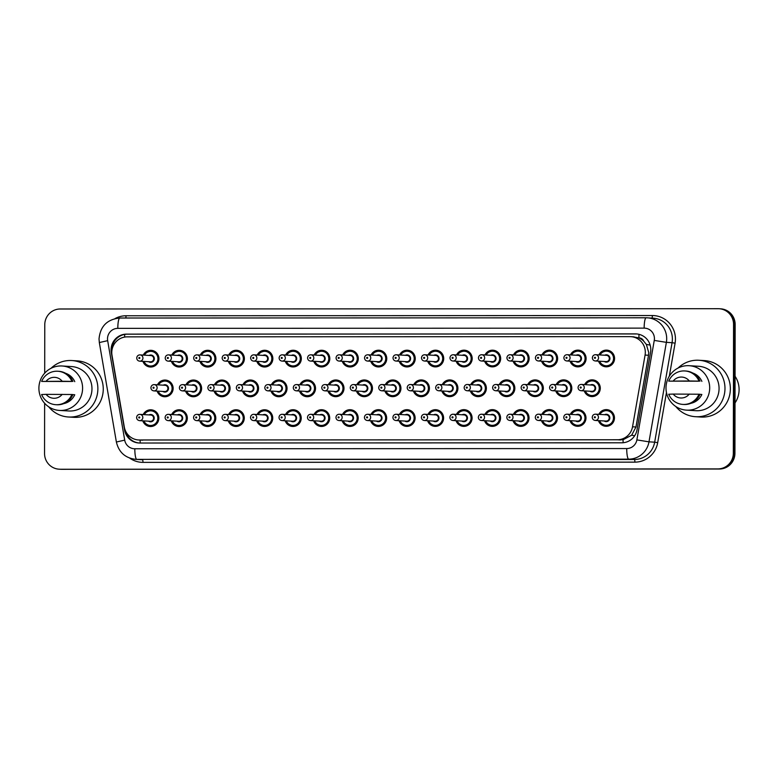 <?xml version="1.0" encoding="UTF-8"?>
<svg xmlns="http://www.w3.org/2000/svg" width="778" height="778" viewBox="0 0 778 778"><rect width="100%" height="100%" fill="white"/><g stroke="black" fill="none" stroke-linecap="round" stroke-linejoin="round"><path stroke-width="1.17" d="M570.342 414.373A8.373 8.227 93.4 0 1 585.99 417.961A8.373 8.227 93.4 0 1 569.973 420.645M541.867 414.382A8.373 8.227 93.4 0 1 557.515 417.971A8.373 8.227 93.4 0 1 541.498 420.655M513.392 414.402A8.373 8.227 93.4 0 1 529.04 417.99A8.373 8.227 93.4 0 1 513.013 420.674M484.918 414.411A8.373 8.227 93.4 0 1 500.565 418A8.373 8.227 93.4 0 1 484.538 420.684M456.443 414.421A8.373 8.227 93.4 0 1 472.09 418.01A8.373 8.227 93.4 0 1 456.064 420.694M427.968 414.441A8.373 8.227 93.4 0 1 443.606 418.029A8.373 8.227 93.4 0 1 427.589 420.713M399.484 414.45A8.373 8.227 93.4 0 1 415.131 418.039A8.373 8.227 93.4 0 1 399.114 420.723M371.009 414.46A8.373 8.227 93.4 0 1 386.656 418.049A8.373 8.227 93.4 0 1 370.629 420.733M342.534 414.48A8.373 8.227 93.4 0 1 358.181 418.068A8.373 8.227 93.4 0 1 342.155 420.752M314.059 414.489A8.373 8.227 93.4 0 1 329.707 418.078A8.373 8.227 93.4 0 1 313.68 420.762M285.584 414.499A8.373 8.227 93.4 0 1 301.232 418.087A8.373 8.227 93.4 0 1 285.205 420.772M257.11 414.518A8.373 8.227 93.4 0 1 272.747 418.107A8.373 8.227 93.4 0 1 256.73 420.781M228.625 414.528A8.373 8.227 93.4 0 1 244.273 418.117A8.373 8.227 93.4 0 1 228.255 420.801M200.15 414.538A8.373 8.227 93.4 0 1 215.798 418.126A8.373 8.227 93.4 0 1 199.771 420.81M171.675 414.548A8.373 8.227 93.4 0 1 187.323 418.146A8.373 8.227 93.4 0 1 171.296 420.82M143.201 414.567A8.373 8.227 93.4 0 1 158.848 418.156A8.373 8.227 93.4 0 1 142.821 420.84M598.827 414.363A8.373 8.227 93.4 0 1 614.464 417.951A8.373 8.227 93.4 0 1 598.447 420.635M556.163 384.643A8.373 8.227 93.4 0 1 571.811 388.232A8.373 8.227 93.4 0 1 555.784 390.916M527.688 384.653A8.373 8.227 93.4 0 1 543.326 388.241A8.373 8.227 93.4 0 1 527.309 390.926M499.204 384.663A8.373 8.227 93.4 0 1 514.851 388.251A8.373 8.227 93.4 0 1 498.834 390.935M470.729 384.682A8.373 8.227 93.4 0 1 486.376 388.271A8.373 8.227 93.4 0 1 470.35 390.955M442.254 384.692A8.373 8.227 93.4 0 1 457.902 388.28A8.373 8.227 93.4 0 1 441.875 390.964M413.779 384.702A8.373 8.227 93.4 0 1 429.427 388.29A8.373 8.227 93.4 0 1 413.4 390.974M385.305 384.721A8.373 8.227 93.4 0 1 400.942 388.31A8.373 8.227 93.4 0 1 384.925 390.994M356.82 384.731A8.373 8.227 93.4 0 1 372.468 388.319A8.373 8.227 93.4 0 1 356.45 391.003M328.345 384.74A8.373 8.227 93.4 0 1 343.993 388.329A8.373 8.227 93.4 0 1 327.976 391.013M299.87 384.76A8.373 8.227 93.4 0 1 315.518 388.348A8.373 8.227 93.4 0 1 299.491 391.033M271.396 384.77A8.373 8.227 93.4 0 1 287.043 388.358A8.373 8.227 93.4 0 1 271.016 391.042M242.921 384.779A8.373 8.227 93.4 0 1 258.568 388.368A8.373 8.227 93.4 0 1 242.542 391.052M214.446 384.799A8.373 8.227 93.4 0 1 230.084 388.387A8.373 8.227 93.4 0 1 214.067 391.062M185.961 384.809A8.373 8.227 93.4 0 1 201.609 388.397A8.373 8.227 93.4 0 1 185.592 391.081M157.487 384.818A8.373 8.227 93.4 0 1 173.134 388.407A8.373 8.227 93.4 0 1 157.117 391.091M584.638 384.624A8.373 8.227 93.4 0 1 600.285 388.222A8.373 8.227 93.4 0 1 584.259 390.896M570.449 354.894A8.373 8.227 93.4 0 1 586.097 358.483A8.373 8.227 93.4 0 1 570.07 361.167M541.974 354.904A8.373 8.227 93.4 0 1 557.622 358.502A8.373 8.227 93.4 0 1 541.595 361.177M513.499 354.924A8.373 8.227 93.4 0 1 529.147 358.512A8.373 8.227 93.4 0 1 513.12 361.196M485.025 354.933A8.373 8.227 93.4 0 1 500.662 358.522A8.373 8.227 93.4 0 1 484.645 361.206M456.54 354.943A8.373 8.227 93.4 0 1 472.188 358.532A8.373 8.227 93.4 0 1 456.171 361.216M428.065 354.963A8.373 8.227 93.4 0 1 443.713 358.551A8.373 8.227 93.4 0 1 427.696 361.235M399.591 354.972A8.373 8.227 93.4 0 1 415.238 358.561A8.373 8.227 93.4 0 1 399.211 361.245M371.116 354.982A8.373 8.227 93.4 0 1 386.763 358.57A8.373 8.227 93.4 0 1 370.736 361.255M342.641 355.001A8.373 8.227 93.4 0 1 358.288 358.59A8.373 8.227 93.4 0 1 342.262 361.274M314.166 355.011A8.373 8.227 93.4 0 1 329.804 358.6A8.373 8.227 93.4 0 1 313.787 361.284M285.682 355.021A8.373 8.227 93.4 0 1 301.329 358.609A8.373 8.227 93.4 0 1 285.312 361.293M257.207 355.04A8.373 8.227 93.4 0 1 272.854 358.629A8.373 8.227 93.4 0 1 256.828 361.313M228.732 355.05A8.373 8.227 93.4 0 1 244.38 358.639A8.373 8.227 93.4 0 1 228.353 361.323M200.257 355.06A8.373 8.227 93.4 0 1 215.905 358.648A8.373 8.227 93.4 0 1 199.878 361.332M171.782 355.079A8.373 8.227 93.4 0 1 187.42 358.668A8.373 8.227 93.4 0 1 171.403 361.352M143.298 355.089A8.373 8.227 93.4 0 1 158.945 358.677A8.373 8.227 93.4 0 1 142.928 361.362M598.924 354.885A8.373 8.227 93.4 0 1 614.571 358.473A8.373 8.227 93.4 0 1 598.554 361.157M138.552 439.969A15.706 15.424 -86.6 0 0 139.466 439.998L617.324 439.784A15.706 15.424 -86.6 0 0 632.533 426.791L645.079 355.06A15.706 15.424 -86.6 0 0 629.917 336.631L127.232 336.855A15.706 15.424 -86.6 0 0 112.013 355.303L124.305 427.025A15.706 15.424 -86.6 0 0 138.552 439.969L623.061 439.755L631.658 435.213L635.976 427.005L648.512 355.264L648.735 352.541L646.353 344.43L643.649 341.065A5.232 5.145 -86.6 0 0 638.913 337.866A15.706 2.995 -90 0 1 639.001 334.326M638.913 337.866L638.641 337.866A15.706 15.424 93.4 0 1 643.649 341.065M638.641 337.866L633.117 336.825M44.696 373.148L44.774 324.708A15.706 15.424 93.4 0 1 60.227 308.992L718.162 308.701A15.706 15.424 93.4 0 1 733.557 324.397L733.333 453.195A15.706 15.424 93.4 0 1 717.89 468.91L60.742 469.251A15.706 15.424 93.4 0 1 59.828 469.231A15.706 15.424 93.4 0 0 60.742 469.251L718.687 468.959L61.54 469.299A15.706 15.424 93.4 0 1 60.626 469.27L59.031 469.183A15.706 15.424 93.4 0 1 44.55 453.506L44.638 403.276M733.333 453.195L734.131 453.243A15.706 15.424 93.4 0 1 718.687 468.959A15.706 15.424 93.4 0 0 734.131 453.243L734.354 324.445L734.131 453.243L734.928 453.292A15.706 15.424 93.4 0 1 719.485 469.008L61.54 469.299M719.076 308.73L719.874 308.769A15.706 15.424 93.4 0 1 734.354 324.445A15.706 15.424 93.4 0 0 719.874 308.769L720.681 308.817A15.706 15.424 93.4 0 1 735.152 324.494L734.928 453.292M650.797 349.594A15.706 15.424 -86.6 0 0 635.412 333.898L126.542 334.122A15.706 15.424 -86.6 0 0 111.322 352.57L124.597 430.049A15.706 15.424 -86.6 0 0 139.758 443.022L621.807 442.799A15.706 15.424 -86.6 0 0 637.017 429.816L650.564 352.327A15.706 15.424 -86.6 0 0 650.797 349.594M111.906 350.625A15.706 15.424 93.4 0 1 127.339 334.17L636.21 333.947A15.706 15.424 93.4 0 1 636.725 333.947M59.945 469.202A15.706 15.424 93.4 0 1 59.031 469.183M139.243 443.013A15.706 15.424 93.4 0 1 125.618 431.177M735.064 376.27A23.564 23.126 93.4 0 1 735.015 402.936M678.105 368.023A28.271 27.755 93.4 0 1 698.916 360.263A28.271 27.755 93.4 0 1 724.979 388.475A28.271 27.755 93.4 0 1 695.522 416.707A28.271 27.755 93.4 0 1 675.8 406.515M698.916 360.263L704.304 360.584A28.271 27.755 93.4 0 1 730.367 388.796A28.271 27.755 93.4 0 1 700.91 417.037L695.522 416.707M665.997 387.93A22.251 21.842 93.4 0 1 689.182 365.709A22.251 21.842 93.4 0 1 709.692 387.911A22.251 21.842 93.4 0 1 686.507 410.132A22.251 21.842 93.4 0 1 665.997 387.93M689.182 365.709L698.556 366.273A22.251 21.842 93.4 0 1 719.067 388.475A22.251 21.842 93.4 0 1 695.882 410.696L686.507 410.132M699.957 394.349L701.853 394.465A15.706 15.424 93.4 0 1 690.893 403.315M689.279 394.067A10.474 10.279 93.4 0 1 673.223 394.076L698.984 394.222A16.756 16.445 93.4 0 1 668.701 394.232L673.223 394.076M698.984 394.222L699.986 394.281A16.756 16.445 93.4 0 1 683.852 404.472L682.851 404.414M698.887 381.191L668.73 381.142A16.756 16.445 93.4 0 1 699.014 381.132L698.887 381.191M692.712 373.012A15.706 15.424 93.4 0 1 701.873 381.376M673.252 380.987A10.474 10.279 93.4 0 1 689.298 380.977L668.73 381.142M689.298 380.977L699.014 381.132M684.864 370.96L685.856 371.018A16.756 16.445 93.4 0 1 700.005 381.191M51.008 368.305A28.271 27.755 93.4 0 1 71.819 360.545A28.271 27.755 93.4 0 1 97.872 388.757A28.271 27.755 93.4 0 1 68.425 416.998A28.271 27.755 93.4 0 1 48.693 406.797M71.819 360.545L77.197 360.866A28.271 27.755 93.4 0 1 103.26 389.078A28.271 27.755 93.4 0 1 73.813 417.319L68.425 416.998M38.9 388.212A22.251 21.842 93.4 0 1 62.084 365.991A22.251 21.842 93.4 0 1 82.594 388.193A22.251 21.842 93.4 0 1 59.41 410.424A22.251 21.842 93.4 0 1 38.9 388.212M62.084 365.991L71.459 366.555A22.251 21.842 93.4 0 1 91.969 388.757A22.251 21.842 93.4 0 1 68.785 410.979L59.41 410.424M72.86 394.631L74.756 394.747A15.706 15.424 93.4 0 1 63.796 403.597M62.182 394.349A10.474 10.279 93.4 0 1 46.126 394.358L71.887 394.504A16.756 16.445 93.4 0 1 41.604 394.514L46.126 394.358M71.887 394.504L72.889 394.563A16.756 16.445 93.4 0 1 56.745 404.755L55.753 404.696M71.78 381.473L41.623 381.434A16.756 16.445 93.4 0 1 71.907 381.414L71.78 381.473M65.615 373.294A15.706 15.424 93.4 0 1 74.776 381.658M46.145 381.269A10.474 10.279 93.4 0 1 62.201 381.259L41.623 381.434M62.201 381.259L71.907 381.414M57.757 371.242L58.758 371.3A16.756 16.445 93.4 0 1 72.908 381.473M648.512 355.264L645.079 355.06M112.479 345.607A15.706 0.69 -9.7 0 1 113.491 345.403M623.139 442.74A15.706 2.995 -90 0 1 623.061 439.755M631.658 435.213L634.692 435.738M140.205 443.022A15.706 2.995 -90 0 1 140.118 440.066M646.353 344.43L650.165 345.092M127.835 436.215A15.706 0.69 -9.7 0 1 129.129 435.943M124.616 337.088A15.706 2.995 -90 0 1 124.704 334.404M635.976 427.005L632.533 426.791M620.523 439.969L617.324 439.784M142.666 440.192L139.466 439.998M735.152 324.494L733.557 324.397M719.485 469.008L717.89 468.91M636.21 333.947L635.412 333.898M654.424 338.595A10.474 10.279 -86.6 0 0 644.155 328.131L117.809 328.365A10.474 10.279 -86.6 0 0 107.665 340.667L124.704 440.134A10.474 10.279 -86.6 0 0 134.818 448.78L626.728 448.556A10.474 10.279 -86.6 0 0 636.871 439.901L654.259 340.414A10.474 10.279 -86.6 0 0 654.424 338.595M107.665 340.667L99.331 342.553L99.03 338.945C100.265 326.254 107.189 319.281 119.793 318.017A10.474 1.994 90 0 0 119.793 318.017L646.129 317.784A10.474 1.994 90 0 1 646.168 317.784A20.948 20.559 93.4 0 1 666.376 342.349L672.066 342.69A20.948 20.559 -86.6 0 0 653.073 318.153L646.148 317.784A10.474 1.994 90 0 0 644.155 328.131M115.086 318.562A23.564 23.126 93.4 0 1 126.007 315.771L652.363 315.537A2.616 0.496 -90 0 1 651.945 318.085M652.363 315.537A23.564 23.126 93.4 0 1 675.09 343.176L669.323 376.173M666.464 392.53L657.692 442.663A23.564 23.126 93.4 0 1 634.887 462.142L142.967 462.365A23.564 23.126 93.4 0 1 129.722 458.116M654.259 340.414L666.376 342.349L648.988 441.836L654.668 442.176L672.066 342.69L675.09 343.176M636.871 439.901L648.988 441.836A20.948 20.559 93.4 0 1 628.702 459.156L634.391 459.497A20.948 20.559 -86.6 0 0 654.668 442.176L657.692 442.663M626.728 448.556A10.474 1.994 90 0 0 628.702 459.156L136.792 459.37L634.391 459.497A2.616 0.496 -90 0 1 634.887 462.142M134.818 448.78A10.474 1.994 90 0 0 136.792 459.37A20.948 20.559 93.4 0 1 135.576 459.341L141.256 459.681A20.948 20.559 -86.6 0 0 142.481 459.71A2.616 0.496 -90 0 1 142.967 462.365M126.007 315.771A2.616 0.496 -90 0 1 125.754 318.017M99.331 342.553L116.379 442.021L124.704 440.134M646.148 317.784L119.793 318.017A10.474 1.994 90 0 0 117.809 328.365M125.151 430.078L124.597 430.049M127.339 334.17L126.542 334.122M609.68 350.81L606.918 350.645L601.511 352.453L599.575 354.924A7.858 7.712 93.4 0 1 614.163 358.483A7.858 7.712 93.4 0 1 599.206 361.196L600.83 363.88L605.974 366.321L608.736 366.487M599.673 361.225A7.333 7.197 -86.6 0 0 613.541 358.473A7.333 7.197 -86.6 0 0 600.042 354.953M604.691 355.225A3.666 3.598 93.4 0 1 609.942 358.473A3.666 3.598 93.4 0 1 604.312 361.498M595.287 360.963L606.062 361.605A3.141 3.083 -86.6 0 0 609.33 358.473A3.141 3.083 -86.6 0 0 606.441 355.332L595.666 354.69A3.141 3.083 93.4 0 1 598.564 357.822A3.141 3.083 93.4 0 1 595.287 360.963C593.507 360.71 592.525 359.66 592.35 357.822C592.573 355.818 593.682 354.768 595.666 354.69A3.141 3.083 93.4 0 0 592.398 357.822M594.47 357.792A0.525 0.515 -86.6 0 0 594.976 358.318A0.525 0.515 -86.6 0 0 595.491 357.792A0.525 0.515 -86.6 0 0 594.976 357.267A0.525 0.515 -86.6 0 0 594.47 357.792M595.384 380.549L592.632 380.384L587.225 382.202L585.28 384.663A7.858 7.712 93.4 0 1 599.867 388.222A7.858 7.712 93.4 0 1 584.92 390.935L586.515 393.6L591.688 396.07L594.441 396.235M585.377 390.964A7.333 7.197 -86.6 0 0 599.255 388.222A7.333 7.197 -86.6 0 0 585.756 384.692M590.395 384.974A3.666 3.598 93.4 0 1 595.656 388.222A3.666 3.598 93.4 0 1 590.016 391.246M591.766 391.353A3.141 3.083 -86.6 0 0 595.044 388.212A3.141 3.083 -86.6 0 0 592.146 385.081L581.38 384.429A3.141 3.083 93.4 0 1 584.268 387.57A3.141 3.083 93.4 0 1 581.001 390.702L591.766 391.353M581.205 387.541A0.525 0.515 -86.6 0 0 580.689 387.016A0.525 0.515 -86.6 0 0 580.174 387.541A0.525 0.515 -86.6 0 0 580.689 388.057A0.525 0.515 -86.6 0 0 581.205 387.541M599.478 414.402A7.858 7.712 93.4 0 1 614.056 417.951A7.858 7.712 93.4 0 1 599.099 420.674L600.704 423.329L605.877 425.799L608.629 425.965M599.566 420.704A7.333 7.197 -86.6 0 0 613.443 417.951A7.333 7.197 -86.6 0 0 599.945 414.431M604.584 414.703A3.666 3.598 93.4 0 1 609.845 417.951A3.666 3.598 93.4 0 1 604.205 420.976M605.955 421.083A3.141 3.083 -86.6 0 0 609.232 417.942A3.141 3.083 -86.6 0 0 606.334 414.81L595.559 414.168A3.141 3.083 93.4 0 1 598.457 417.3A3.141 3.083 93.4 0 1 595.189 420.441L605.955 421.083M595.394 417.271A0.525 0.515 -86.6 0 0 594.878 416.745A0.525 0.515 -86.6 0 0 594.363 417.271A0.525 0.515 -86.6 0 0 594.878 417.796A0.525 0.515 -86.6 0 0 595.394 417.271M581.195 350.82L578.443 350.654L573.036 352.463L571.101 354.933A7.858 7.712 93.4 0 1 585.678 358.493A7.858 7.712 93.4 0 1 570.731 361.206L572.345 363.89L577.5 366.331L580.262 366.496M571.198 361.235A7.333 7.197 -86.6 0 0 585.066 358.483A7.333 7.197 -86.6 0 0 571.567 354.963M576.206 355.245A3.666 3.598 93.4 0 1 581.467 358.483A3.666 3.598 93.4 0 1 575.837 361.517M566.812 360.973L577.587 361.614A3.141 3.083 -86.6 0 0 580.855 358.483A3.141 3.083 -86.6 0 0 577.957 355.351L567.191 354.7A3.141 3.083 93.4 0 1 570.089 357.831A3.141 3.083 93.4 0 1 566.812 360.973C565.032 360.72 564.05 359.679 563.865 357.831C564.099 355.828 565.207 354.787 567.191 354.7M565.985 357.802A0.525 0.515 -86.6 0 0 566.501 358.327A0.525 0.515 -86.6 0 0 567.016 357.802A0.525 0.515 -86.6 0 0 566.501 357.287A0.525 0.515 -86.6 0 0 565.985 357.802M552.72 350.829L549.968 350.664L544.561 352.483L542.626 354.943A7.858 7.712 93.4 0 1 557.204 358.502A7.858 7.712 93.4 0 1 542.256 361.216L543.871 363.9L549.025 366.35L551.777 366.516M542.713 361.245A7.333 7.197 -86.6 0 0 556.591 358.502A7.333 7.197 -86.6 0 0 543.093 354.972M547.731 355.254A3.666 3.598 93.4 0 1 552.993 358.502A3.666 3.598 93.4 0 1 547.362 361.527M538.337 360.982L549.103 361.634A3.141 3.083 -86.6 0 0 552.38 358.493A3.141 3.083 -86.6 0 0 549.482 355.361L538.716 354.71A3.141 3.083 93.4 0 1 541.605 357.851A3.141 3.083 93.4 0 1 538.337 360.982C536.548 360.739 535.575 359.689 535.39 357.841C535.624 355.838 536.732 354.797 538.716 354.71M537.51 357.822A0.525 0.515 -86.6 0 0 538.026 358.347A0.525 0.515 -86.6 0 0 538.541 357.822A0.525 0.515 -86.6 0 0 538.026 357.296A0.525 0.515 -86.6 0 0 537.51 357.822M524.246 350.849L521.493 350.684L516.086 352.492L514.141 354.963A7.858 7.712 93.4 0 1 528.729 358.512A7.858 7.712 93.4 0 1 513.781 361.235L515.396 363.919L520.55 366.36L523.302 366.526M514.239 361.264A7.333 7.197 -86.6 0 0 528.116 358.512A7.333 7.197 -86.6 0 0 514.618 354.992M519.257 355.264A3.666 3.598 93.4 0 1 524.518 358.512A3.666 3.598 93.4 0 1 518.877 361.537M509.862 361.002L520.628 361.644A3.141 3.083 -86.6 0 0 523.905 358.502A3.141 3.083 -86.6 0 0 521.007 355.371L510.242 354.729A3.141 3.083 93.4 0 1 513.13 357.861A3.141 3.083 93.4 0 1 509.862 361.002C508.073 360.749 507.091 359.699 506.916 357.861C507.149 355.857 508.248 354.807 510.242 354.729A3.141 3.083 93.4 0 0 506.964 357.861M509.036 357.831A0.525 0.515 -86.6 0 0 509.551 358.357A0.525 0.515 -86.6 0 0 510.067 357.831A0.525 0.515 -86.6 0 0 509.551 357.306A0.525 0.515 -86.6 0 0 509.036 357.831M495.771 350.859L493.009 350.693L487.602 352.502L485.666 354.972A7.858 7.712 93.4 0 1 500.254 358.532A7.858 7.712 93.4 0 1 485.297 361.245L486.921 363.929L492.075 366.37L494.827 366.535M485.764 361.274A7.333 7.197 -86.6 0 0 499.641 358.522A7.333 7.197 -86.6 0 0 486.143 355.001M490.782 355.283A3.666 3.598 93.4 0 1 496.043 358.522A3.666 3.598 93.4 0 1 490.403 361.556M481.387 361.011L492.153 361.653A3.141 3.083 -86.6 0 0 495.43 358.522A3.141 3.083 -86.6 0 0 492.532 355.381L481.757 354.739A3.141 3.083 93.4 0 1 484.655 357.87A3.141 3.083 93.4 0 1 481.387 361.011C479.598 360.759 478.616 359.718 478.441 357.87C478.665 355.867 479.773 354.817 481.757 354.739A3.141 3.083 93.4 0 0 478.489 357.88M480.561 357.841A0.525 0.515 -86.6 0 0 481.076 358.366A0.525 0.515 -86.6 0 0 481.592 357.841A0.525 0.515 -86.6 0 0 481.076 357.316A0.525 0.515 -86.6 0 0 480.561 357.841M566.909 380.568L564.157 380.403L558.75 382.212L556.805 384.682A7.858 7.712 93.4 0 1 571.392 388.232A7.858 7.712 93.4 0 1 556.435 390.955L558.04 393.61L563.214 396.08L565.966 396.245M556.902 390.984A7.333 7.197 -86.6 0 0 570.78 388.232A7.333 7.197 -86.6 0 0 557.281 384.711M561.92 384.984A3.666 3.598 93.4 0 1 567.181 388.232A3.666 3.598 93.4 0 1 561.541 391.256M563.291 391.363A3.141 3.083 -86.6 0 0 566.569 388.222A3.141 3.083 -86.6 0 0 563.671 385.091L552.895 384.449A3.141 3.083 93.4 0 1 555.793 387.58A3.141 3.083 93.4 0 1 552.526 390.721L563.291 391.363M549.628 387.58A3.141 3.083 93.4 0 1 552.895 384.449C550.912 384.526 549.803 385.567 549.579 387.58C549.686 389.34 550.668 390.391 552.526 390.721M552.73 387.551A0.525 0.515 -86.6 0 0 552.215 387.026A0.525 0.515 -86.6 0 0 551.699 387.551A0.525 0.515 -86.6 0 0 552.215 388.076A0.525 0.515 -86.6 0 0 552.73 387.551M528.34 384.692A7.858 7.712 93.4 0 1 542.918 388.251A7.858 7.712 93.4 0 1 527.961 390.964L529.565 393.629L534.739 396.09L537.491 396.255M528.427 390.994A7.333 7.197 -86.6 0 0 542.305 388.241A7.333 7.197 -86.6 0 0 528.807 384.721M533.445 385.003A3.666 3.598 93.4 0 1 538.707 388.241A3.666 3.598 93.4 0 1 533.066 391.276M534.817 391.373A3.141 3.083 -86.6 0 0 538.094 388.241A3.141 3.083 -86.6 0 0 535.196 385.1L524.421 384.458A3.141 3.083 93.4 0 1 527.319 387.59A3.141 3.083 93.4 0 1 524.051 390.731L534.817 391.373M521.153 387.6A3.141 3.083 93.4 0 1 524.421 384.458C522.437 384.536 521.328 385.587 521.104 387.59C521.202 389.35 522.184 390.4 524.051 390.731M524.246 387.561A0.525 0.515 -86.6 0 0 523.74 387.036A0.525 0.515 -86.6 0 0 523.224 387.561A0.525 0.515 -86.6 0 0 523.74 388.086A0.525 0.515 -86.6 0 0 524.246 387.561M509.96 380.588L507.198 380.423L501.791 382.241L499.855 384.702A7.858 7.712 93.4 0 1 514.443 388.261A7.858 7.712 93.4 0 1 499.486 390.974L501.09 393.639L506.254 396.109L509.016 396.274M499.953 391.003A7.333 7.197 -86.6 0 0 513.82 388.261A7.333 7.197 -86.6 0 0 500.332 384.731M504.971 385.013A3.666 3.598 93.4 0 1 510.222 388.261A3.666 3.598 93.4 0 1 504.591 391.285M506.342 391.392A3.141 3.083 -86.6 0 0 509.609 388.251A3.141 3.083 -86.6 0 0 506.721 385.12L495.946 384.468A3.141 3.083 93.4 0 1 498.844 387.609A3.141 3.083 93.4 0 1 495.567 390.741L506.342 391.392M495.771 387.58A0.525 0.515 -86.6 0 0 495.265 387.055A0.525 0.515 -86.6 0 0 494.75 387.58A0.525 0.515 -86.6 0 0 495.255 388.096A0.525 0.515 -86.6 0 0 495.771 387.58M457.201 354.982A7.858 7.712 93.4 0 1 471.779 358.541A7.858 7.712 93.4 0 1 456.822 361.255L458.446 363.939L463.591 366.389L466.353 366.555M457.289 361.284A7.333 7.197 -86.6 0 0 471.167 358.541A7.333 7.197 -86.6 0 0 457.668 355.011M462.307 355.293A3.666 3.598 93.4 0 1 467.568 358.541A3.666 3.598 93.4 0 1 461.928 361.566M452.903 361.021L463.678 361.673A3.141 3.083 -86.6 0 0 466.946 358.532A3.141 3.083 -86.6 0 0 464.058 355.4L453.282 354.749A3.141 3.083 93.4 0 1 456.18 357.89A3.141 3.083 93.4 0 1 452.903 361.021C451.123 360.778 450.141 359.728 449.966 357.88C450.19 355.877 451.298 354.836 453.282 354.749M452.086 357.861A0.525 0.515 -86.6 0 0 452.592 358.376A0.525 0.515 -86.6 0 0 453.107 357.861A0.525 0.515 -86.6 0 0 452.601 357.335A0.525 0.515 -86.6 0 0 452.086 357.861M438.821 350.888L436.059 350.722L430.652 352.531L428.717 355.001A7.858 7.712 93.4 0 1 443.295 358.551A7.858 7.712 93.4 0 1 428.347 361.274L429.971 363.948L435.116 366.399L437.878 366.564M428.814 361.303A7.333 7.197 -86.6 0 0 442.682 358.551A7.333 7.197 -86.6 0 0 429.184 355.031M433.832 355.303A3.666 3.598 93.4 0 1 439.084 358.551A3.666 3.598 93.4 0 1 433.453 361.576M424.428 361.031L435.203 361.682A3.141 3.083 -86.6 0 0 438.471 358.541A3.141 3.083 -86.6 0 0 435.583 355.41L424.807 354.768A3.141 3.083 93.4 0 1 427.706 357.899A3.141 3.083 93.4 0 1 424.428 361.031C422.649 360.788 421.666 359.737 421.491 357.899C421.715 355.886 422.824 354.846 424.807 354.768A3.141 3.083 93.4 0 0 421.53 357.899M423.602 357.87A0.525 0.515 -86.6 0 0 424.117 358.395A0.525 0.515 -86.6 0 0 424.632 357.87A0.525 0.515 -86.6 0 0 424.117 357.345A0.525 0.515 -86.6 0 0 423.602 357.87M410.337 350.897L407.584 350.732L402.177 352.541L400.242 355.011A7.858 7.712 93.4 0 1 414.82 358.57A7.858 7.712 93.4 0 1 399.873 361.284M400.339 361.313A7.333 7.197 -86.6 0 0 414.207 358.561A7.333 7.197 -86.6 0 0 400.709 355.04M405.348 355.322A3.666 3.598 93.4 0 1 410.609 358.561A3.666 3.598 93.4 0 1 404.978 361.595M395.953 361.05L406.729 361.692A3.141 3.083 -86.6 0 0 409.996 358.561A3.141 3.083 -86.6 0 0 407.098 355.42L396.333 354.778A3.141 3.083 93.4 0 1 399.231 357.909A3.141 3.083 93.4 0 1 395.953 361.05C394.174 360.798 393.191 359.757 393.007 357.909C393.24 355.906 394.349 354.856 396.333 354.778M395.127 357.88A0.525 0.515 -86.6 0 0 395.642 358.405A0.525 0.515 -86.6 0 0 396.158 357.88A0.525 0.515 -86.6 0 0 395.642 357.355A0.525 0.515 -86.6 0 0 395.127 357.88M481.475 380.607L478.723 380.442L473.316 382.251L471.38 384.721A7.858 7.712 93.4 0 1 485.958 388.271A7.858 7.712 93.4 0 1 471.011 390.994M471.478 391.023A7.333 7.197 -86.6 0 0 485.346 388.271A7.333 7.197 -86.6 0 0 471.847 384.75M476.486 385.022A3.666 3.598 93.4 0 1 481.747 388.271A3.666 3.598 93.4 0 1 476.117 391.295M477.867 391.402A3.141 3.083 -86.6 0 0 481.135 388.261A3.141 3.083 -86.6 0 0 478.237 385.129L467.471 384.488A3.141 3.083 93.4 0 1 470.369 387.619A3.141 3.083 93.4 0 1 467.092 390.751L477.867 391.402M464.194 387.619A3.141 3.083 93.4 0 1 467.471 384.488C465.487 384.565 464.378 385.606 464.145 387.619C464.252 389.379 465.234 390.43 467.092 390.751M467.296 387.59A0.525 0.515 -86.6 0 0 466.781 387.065A0.525 0.515 -86.6 0 0 466.265 387.59A0.525 0.515 -86.6 0 0 466.781 388.115A0.525 0.515 -86.6 0 0 467.296 387.59M453 380.617L450.248 380.452L444.841 382.261L442.906 384.731A7.858 7.712 93.4 0 1 457.483 388.29A7.858 7.712 93.4 0 1 442.536 391.003L444.131 393.668L449.305 396.128L452.057 396.294M442.993 391.033A7.333 7.197 -86.6 0 0 456.871 388.28A7.333 7.197 -86.6 0 0 443.372 384.76M448.011 385.042A3.666 3.598 93.4 0 1 453.273 388.28A3.666 3.598 93.4 0 1 447.642 391.315M449.392 391.412A3.141 3.083 -86.6 0 0 452.66 388.28A3.141 3.083 -86.6 0 0 449.762 385.139L438.996 384.497A3.141 3.083 93.4 0 1 441.885 387.629A3.141 3.083 93.4 0 1 438.617 390.77L449.392 391.412M435.719 387.629A3.141 3.083 93.4 0 1 438.996 384.497C437.012 384.575 435.904 385.625 435.67 387.629C435.777 389.389 436.759 390.439 438.617 390.77M438.821 387.6A0.525 0.515 -86.6 0 0 438.306 387.074A0.525 0.515 -86.6 0 0 437.79 387.6A0.525 0.515 -86.6 0 0 438.306 388.125A0.525 0.515 -86.6 0 0 438.821 387.6M424.525 380.627L421.773 380.461L416.366 382.28L414.421 384.74A7.858 7.712 93.4 0 1 429.009 388.3A7.858 7.712 93.4 0 1 414.061 391.013L415.656 393.678L420.83 396.148L423.582 396.313M414.518 391.042A7.333 7.197 -86.6 0 0 428.396 388.29A7.333 7.197 -86.6 0 0 414.898 384.77M419.536 385.052A3.666 3.598 93.4 0 1 424.798 388.3A3.666 3.598 93.4 0 1 419.157 391.324M420.908 391.431A3.141 3.083 -86.6 0 0 424.185 388.29A3.141 3.083 -86.6 0 0 421.287 385.159L410.521 384.507A3.141 3.083 93.4 0 1 413.41 387.648A3.141 3.083 93.4 0 1 410.142 390.78L420.908 391.431M407.244 387.648A3.141 3.083 93.4 0 1 410.521 384.507C408.528 384.595 407.429 385.635 407.195 387.639C407.302 389.408 408.285 390.449 410.142 390.78M410.346 387.619A0.525 0.515 -86.6 0 0 409.831 387.094A0.525 0.515 -86.6 0 0 409.316 387.619A0.525 0.515 -86.6 0 0 409.831 388.134A0.525 0.515 -86.6 0 0 410.346 387.619M371.767 355.021A7.858 7.712 93.4 0 1 386.345 358.58A7.858 7.712 93.4 0 1 371.398 361.293L373.012 363.978L378.166 366.428L380.919 366.594M371.855 361.323A7.333 7.197 -86.6 0 0 385.732 358.57A7.333 7.197 -86.6 0 0 372.234 355.05M376.873 355.332A3.666 3.598 93.4 0 1 382.134 358.58A3.666 3.598 93.4 0 1 376.494 361.605M367.479 361.06L378.244 361.712A3.141 3.083 -86.6 0 0 381.521 358.57A3.141 3.083 -86.6 0 0 378.623 355.439L367.858 354.787A3.141 3.083 93.4 0 1 370.746 357.929A3.141 3.083 93.4 0 1 367.479 361.06C365.689 360.817 364.717 359.767 364.532 357.919C364.765 355.916 365.864 354.875 367.858 354.787M366.652 357.899A0.525 0.515 -86.6 0 0 367.167 358.415A0.525 0.515 -86.6 0 0 367.683 357.899A0.525 0.515 -86.6 0 0 367.167 357.374A0.525 0.515 -86.6 0 0 366.652 357.899M353.387 350.927L350.635 350.761L345.228 352.57L343.283 355.04A7.858 7.712 93.4 0 1 357.87 358.59A7.858 7.712 93.4 0 1 342.913 361.313L344.537 363.987L349.692 366.438L352.444 366.603M343.38 361.342A7.333 7.197 -86.6 0 0 357.258 358.59A7.333 7.197 -86.6 0 0 343.759 355.069M348.398 355.342A3.666 3.598 93.4 0 1 353.659 358.59A3.666 3.598 93.4 0 1 348.019 361.614M339.004 361.07L349.769 361.721A3.141 3.083 -86.6 0 0 353.047 358.58A3.141 3.083 -86.6 0 0 350.149 355.449L339.373 354.807A3.141 3.083 93.4 0 1 342.271 357.938A3.141 3.083 93.4 0 1 339.004 361.07C337.214 360.827 336.232 359.776 336.057 357.938C336.281 355.925 337.389 354.885 339.373 354.807A3.141 3.083 93.4 0 0 336.106 357.938M338.177 357.909A0.525 0.515 -86.6 0 0 338.693 358.434A0.525 0.515 -86.6 0 0 339.208 357.909A0.525 0.515 -86.6 0 0 338.693 357.384A0.525 0.515 -86.6 0 0 338.177 357.909M324.912 350.936L322.15 350.771L316.743 352.58L314.808 355.05A7.858 7.712 93.4 0 1 329.395 358.609A7.858 7.712 93.4 0 1 314.438 361.323M314.905 361.352A7.333 7.197 -86.6 0 0 328.783 358.6A7.333 7.197 -86.6 0 0 315.284 355.079M319.923 355.361A3.666 3.598 93.4 0 1 325.185 358.6A3.666 3.598 93.4 0 1 319.544 361.624M310.529 361.089L321.295 361.731A3.141 3.083 -86.6 0 0 324.572 358.6A3.141 3.083 -86.6 0 0 321.674 355.458L310.899 354.817A3.141 3.083 93.4 0 1 313.797 357.948A3.141 3.083 93.4 0 1 310.529 361.089C308.74 360.836 307.757 359.796 307.582 357.948C307.806 355.945 308.915 354.894 310.899 354.817M309.702 357.919A0.525 0.515 -86.6 0 0 310.218 358.444A0.525 0.515 -86.6 0 0 310.723 357.919A0.525 0.515 -86.6 0 0 310.218 357.394A0.525 0.515 -86.6 0 0 309.702 357.919M296.437 350.946L293.676 350.781L288.268 352.59L286.333 355.06A7.858 7.712 93.4 0 1 300.921 358.619A7.858 7.712 93.4 0 1 285.964 361.332L287.588 364.016L292.732 366.467L295.494 366.632M286.43 361.362A7.333 7.197 -86.6 0 0 300.298 358.609A7.333 7.197 -86.6 0 0 286.81 355.089M291.449 355.371A3.666 3.598 93.4 0 1 296.7 358.619A3.666 3.598 93.4 0 1 291.069 361.644M282.044 361.099L292.82 361.751A3.141 3.083 -86.6 0 0 296.087 358.609A3.141 3.083 -86.6 0 0 293.199 355.478L282.424 354.826A3.141 3.083 93.4 0 1 285.322 357.958A3.141 3.083 93.4 0 1 282.044 361.099C280.265 360.856 279.283 359.806 279.108 357.958C279.331 355.954 280.44 354.914 282.424 354.826A3.141 3.083 93.4 0 0 279.156 357.968M281.228 357.938A0.525 0.515 -86.6 0 0 281.733 358.454A0.525 0.515 -86.6 0 0 282.249 357.938A0.525 0.515 -86.6 0 0 281.743 357.413A0.525 0.515 -86.6 0 0 281.228 357.938M267.953 350.966L265.201 350.8L259.794 352.609L257.858 355.079A7.858 7.712 93.4 0 1 272.436 358.629A7.858 7.712 93.4 0 1 257.489 361.352L259.113 364.026L264.257 366.477L267.019 366.642M257.956 361.371A7.333 7.197 -86.6 0 0 271.823 358.629A7.333 7.197 -86.6 0 0 258.325 355.108M262.964 355.381A3.666 3.598 93.4 0 1 268.225 358.629A3.666 3.598 93.4 0 1 262.594 361.653M253.57 361.109L264.345 361.76A3.141 3.083 -86.6 0 0 267.613 358.619A3.141 3.083 -86.6 0 0 264.714 355.488L253.949 354.836A3.141 3.083 93.4 0 1 256.847 357.977A3.141 3.083 93.4 0 1 253.57 361.109C251.79 360.866 250.808 359.815 250.623 357.968C250.856 355.964 251.965 354.924 253.949 354.836A3.141 3.083 93.4 0 0 250.672 357.977M252.743 357.948A0.525 0.515 -86.6 0 0 253.258 358.473A0.525 0.515 -86.6 0 0 253.774 357.948A0.525 0.515 -86.6 0 0 253.258 357.423A0.525 0.515 -86.6 0 0 252.743 357.948M396.051 380.646L393.289 380.481L387.891 382.29L385.946 384.76A7.858 7.712 93.4 0 1 400.534 388.31A7.858 7.712 93.4 0 1 385.577 391.033M386.044 391.052A7.333 7.197 -86.6 0 0 399.921 388.31A7.333 7.197 -86.6 0 0 386.423 384.789M391.062 385.061A3.666 3.598 93.4 0 1 396.323 388.31A3.666 3.598 93.4 0 1 390.682 391.334M392.433 391.441A3.141 3.083 -86.6 0 0 395.71 388.3A3.141 3.083 -86.6 0 0 392.812 385.168L382.037 384.526A3.141 3.083 93.4 0 1 384.935 387.658A3.141 3.083 93.4 0 1 381.667 390.789L392.433 391.441M378.769 387.658A3.141 3.083 93.4 0 1 382.037 384.526C380.053 384.604 378.944 385.645 378.721 387.658C378.828 389.418 379.8 390.468 381.667 390.789M381.872 387.629A0.525 0.515 -86.6 0 0 381.356 387.104A0.525 0.515 -86.6 0 0 380.841 387.629A0.525 0.515 -86.6 0 0 381.356 388.154A0.525 0.515 -86.6 0 0 381.872 387.629M367.576 380.656L364.814 380.491L359.407 382.299L357.472 384.77A7.858 7.712 93.4 0 1 372.059 388.329A7.858 7.712 93.4 0 1 357.102 391.042L358.707 393.707L363.871 396.167L366.632 396.333M357.569 391.071A7.333 7.197 -86.6 0 0 371.446 388.319A7.333 7.197 -86.6 0 0 357.948 384.799M362.587 385.081A3.666 3.598 93.4 0 1 367.848 388.319A3.666 3.598 93.4 0 1 362.208 391.344M363.958 391.451A3.141 3.083 -86.6 0 0 367.226 388.319A3.141 3.083 -86.6 0 0 364.337 385.178L353.562 384.536A3.141 3.083 93.4 0 1 356.46 387.668A3.141 3.083 93.4 0 1 353.183 390.809L363.958 391.451M353.387 387.639A0.525 0.515 -86.6 0 0 352.881 387.113A0.525 0.515 -86.6 0 0 352.366 387.639A0.525 0.515 -86.6 0 0 352.872 388.164A0.525 0.515 -86.6 0 0 353.387 387.639M339.101 380.666L336.339 380.5L330.932 382.309L328.997 384.779A7.858 7.712 93.4 0 1 343.584 388.339A7.858 7.712 93.4 0 1 328.627 391.052L330.232 393.717L335.396 396.187L338.158 396.352M329.094 391.081A7.333 7.197 -86.6 0 0 342.962 388.329A7.333 7.197 -86.6 0 0 329.464 384.809M334.112 385.091A3.666 3.598 93.4 0 1 339.364 388.339A3.666 3.598 93.4 0 1 333.733 391.363M335.483 391.47A3.141 3.083 -86.6 0 0 338.751 388.329A3.141 3.083 -86.6 0 0 335.863 385.198L325.087 384.546A3.141 3.083 93.4 0 1 327.985 387.677A3.141 3.083 93.4 0 1 324.708 390.819L335.483 391.47M324.912 387.658A0.525 0.515 -86.6 0 0 324.397 387.133A0.525 0.515 -86.6 0 0 323.891 387.658A0.525 0.515 -86.6 0 0 324.397 388.173A0.525 0.515 -86.6 0 0 324.912 387.658M300.532 384.799A7.858 7.712 93.4 0 1 315.1 388.348A7.858 7.712 93.4 0 1 300.152 391.071L301.757 393.726L306.921 396.197L309.683 396.362M300.619 391.091A7.333 7.197 -86.6 0 0 314.487 388.348A7.333 7.197 -86.6 0 0 300.989 384.828M305.628 385.1A3.666 3.598 93.4 0 1 310.889 388.348A3.666 3.598 93.4 0 1 305.258 391.373M307.009 391.48A3.141 3.083 -86.6 0 0 310.276 388.339A3.141 3.083 -86.6 0 0 307.378 385.207L296.613 384.556A3.141 3.083 93.4 0 1 299.511 387.697A3.141 3.083 93.4 0 1 296.233 390.828L307.009 391.48M296.437 387.668A0.525 0.515 -86.6 0 0 295.922 387.143A0.525 0.515 -86.6 0 0 295.407 387.668A0.525 0.515 -86.6 0 0 295.922 388.193A0.525 0.515 -86.6 0 0 296.437 387.668M282.142 380.695L279.39 380.53L273.982 382.338L272.047 384.809A7.858 7.712 93.4 0 1 286.625 388.368A7.858 7.712 93.4 0 1 271.678 391.081L273.273 393.746L278.446 396.206L281.198 396.372M272.135 391.11A7.333 7.197 -86.6 0 0 286.012 388.358A7.333 7.197 -86.6 0 0 272.514 384.838M277.153 385.12A3.666 3.598 93.4 0 1 282.414 388.358A3.666 3.598 93.4 0 1 276.774 391.383M278.524 391.49A3.141 3.083 -86.6 0 0 281.801 388.358A3.141 3.083 -86.6 0 0 278.903 385.217L268.138 384.575A3.141 3.083 93.4 0 1 271.026 387.707A3.141 3.083 93.4 0 1 267.758 390.848L278.524 391.49M267.963 387.677A0.525 0.515 -86.6 0 0 267.447 387.152A0.525 0.515 -86.6 0 0 266.932 387.677A0.525 0.515 -86.6 0 0 267.447 388.203A0.525 0.515 -86.6 0 0 267.963 387.677M239.478 350.975L236.726 350.81L231.319 352.619L229.384 355.089A7.858 7.712 93.4 0 1 243.961 358.648A7.858 7.712 93.4 0 1 229.014 361.362L230.628 364.046L235.783 366.487L238.535 366.652M229.471 361.391A7.333 7.197 -86.6 0 0 243.349 358.639A7.333 7.197 -86.6 0 0 229.85 355.118M234.489 355.4A3.666 3.598 93.4 0 1 239.75 358.639A3.666 3.598 93.4 0 1 234.12 361.663M225.095 361.128L235.87 361.77A3.141 3.083 -86.6 0 0 239.138 358.639A3.141 3.083 -86.6 0 0 236.24 355.497L225.474 354.856A3.141 3.083 93.4 0 1 228.372 357.987A3.141 3.083 93.4 0 1 225.095 361.128C223.315 360.875 222.333 359.835 222.148 357.987C222.382 355.984 223.49 354.933 225.474 354.856M224.268 357.958A0.525 0.515 -86.6 0 0 224.784 358.483A0.525 0.515 -86.6 0 0 225.299 357.958A0.525 0.515 -86.6 0 0 224.784 357.433A0.525 0.515 -86.6 0 0 224.268 357.958M211.003 350.985L208.251 350.82L202.844 352.629L200.899 355.099A7.858 7.712 93.4 0 1 215.487 358.658A7.858 7.712 93.4 0 1 200.539 361.371L202.154 364.055L207.308 366.506L210.06 366.671M200.996 361.4A7.333 7.197 -86.6 0 0 214.874 358.648A7.333 7.197 -86.6 0 0 201.376 355.128M206.014 355.41A3.666 3.598 93.4 0 1 211.276 358.658A3.666 3.598 93.4 0 1 205.635 361.682M196.62 361.138L207.386 361.789A3.141 3.083 -86.6 0 0 210.663 358.648A3.141 3.083 -86.6 0 0 207.765 355.517L196.999 354.865A3.141 3.083 93.4 0 1 199.888 357.997A3.141 3.083 93.4 0 1 196.62 361.138C194.831 360.895 193.848 359.844 193.673 357.997C193.907 355.993 195.006 354.953 196.999 354.865M195.793 357.977A0.525 0.515 -86.6 0 0 196.309 358.493A0.525 0.515 -86.6 0 0 196.824 357.968A0.525 0.515 -86.6 0 0 196.309 357.452A0.525 0.515 -86.6 0 0 195.793 357.977M182.529 351.004L179.767 350.839L174.369 352.648L172.424 355.118A7.858 7.712 93.4 0 1 187.012 358.668A7.858 7.712 93.4 0 1 172.055 361.391L173.679 364.065L178.833 366.516L181.585 366.681M172.522 361.41A7.333 7.197 -86.6 0 0 186.399 358.668A7.333 7.197 -86.6 0 0 172.901 355.138M177.54 355.42A3.666 3.598 93.4 0 1 182.801 358.668A3.666 3.598 93.4 0 1 177.16 361.692M168.145 361.148L178.911 361.799A3.141 3.083 -86.6 0 0 182.188 358.658A3.141 3.083 -86.6 0 0 179.29 355.527L168.515 354.875A3.141 3.083 93.4 0 1 171.413 358.016A3.141 3.083 93.4 0 1 168.145 361.148C166.356 360.904 165.374 359.854 165.199 358.006C165.422 356.003 166.531 354.963 168.515 354.875M167.319 357.987A0.525 0.515 -86.6 0 0 167.834 358.512A0.525 0.515 -86.6 0 0 168.349 357.987A0.525 0.515 -86.6 0 0 167.834 357.462A0.525 0.515 -86.6 0 0 167.319 357.987M143.959 355.128A7.858 7.712 93.4 0 1 158.537 358.687A7.858 7.712 93.4 0 1 143.58 361.4L145.204 364.085L150.349 366.526L153.11 366.691M144.047 361.43A7.333 7.197 -86.6 0 0 157.924 358.677A7.333 7.197 -86.6 0 0 144.426 355.157M149.065 355.429A3.666 3.598 93.4 0 1 154.326 358.677A3.666 3.598 93.4 0 1 148.686 361.702M139.661 361.167L150.436 361.809A3.141 3.083 -86.6 0 0 153.713 358.677A3.141 3.083 -86.6 0 0 150.815 355.536L140.04 354.894A3.141 3.083 93.4 0 1 142.938 358.026A3.141 3.083 93.4 0 1 139.661 361.167C137.881 360.914 136.899 359.874 136.724 358.026C136.947 356.023 138.056 354.972 140.04 354.894A3.141 3.083 93.4 0 0 136.772 358.026M138.844 357.997A0.525 0.515 -86.6 0 0 139.35 358.522A0.525 0.515 -86.6 0 0 139.865 357.997A0.525 0.515 -86.6 0 0 139.359 357.472A0.525 0.515 -86.6 0 0 138.844 357.997M253.667 380.705L250.915 380.539L245.508 382.348L243.563 384.818A7.858 7.712 93.4 0 1 258.15 388.378A7.858 7.712 93.4 0 1 243.203 391.091M243.66 391.12A7.333 7.197 -86.6 0 0 257.537 388.368A7.333 7.197 -86.6 0 0 244.039 384.847M248.678 385.129A3.666 3.598 93.4 0 1 253.939 388.378A3.666 3.598 93.4 0 1 248.299 391.402M250.049 391.509A3.141 3.083 -86.6 0 0 253.327 388.368A3.141 3.083 -86.6 0 0 250.428 385.236L239.663 384.585A3.141 3.083 93.4 0 1 242.551 387.716A3.141 3.083 93.4 0 1 239.284 390.857L250.049 391.509M236.386 387.726A3.141 3.083 93.4 0 1 239.663 384.585C237.669 384.672 236.57 385.713 236.337 387.716C236.444 389.486 237.426 390.527 239.284 390.857M239.488 387.687A0.525 0.515 -86.6 0 0 238.972 387.172A0.525 0.515 -86.6 0 0 238.457 387.697A0.525 0.515 -86.6 0 0 238.972 388.212A0.525 0.515 -86.6 0 0 239.488 387.687M215.098 384.838A7.858 7.712 93.4 0 1 229.675 388.387A7.858 7.712 93.4 0 1 214.718 391.11L216.323 393.765L221.497 396.235L224.249 396.401M215.185 391.13A7.333 7.197 -86.6 0 0 229.063 388.387A7.333 7.197 -86.6 0 0 215.564 384.857M220.203 385.139A3.666 3.598 93.4 0 1 225.464 388.387A3.666 3.598 93.4 0 1 219.824 391.412M221.574 391.519A3.141 3.083 -86.6 0 0 224.852 388.378A3.141 3.083 -86.6 0 0 221.954 385.246L211.178 384.595A3.141 3.083 93.4 0 1 214.076 387.736A3.141 3.083 93.4 0 1 210.809 390.867L221.574 391.519M211.013 387.707A0.525 0.515 -86.6 0 0 210.498 387.181A0.525 0.515 -86.6 0 0 209.982 387.707A0.525 0.515 -86.6 0 0 210.498 388.232A0.525 0.515 -86.6 0 0 211.013 387.707M196.717 380.734L193.955 380.568L188.548 382.377L186.613 384.847A7.858 7.712 93.4 0 1 201.201 388.407A7.858 7.712 93.4 0 1 186.243 391.12L187.848 393.785L193.012 396.245L195.774 396.41M186.71 391.149A7.333 7.197 -86.6 0 0 200.588 388.397A7.333 7.197 -86.6 0 0 187.09 384.877M191.728 385.149A3.666 3.598 93.4 0 1 196.99 388.397A3.666 3.598 93.4 0 1 191.349 391.422M193.1 391.529A3.141 3.083 -86.6 0 0 196.367 388.397A3.141 3.083 -86.6 0 0 193.479 385.256L182.704 384.614A3.141 3.083 93.4 0 1 185.602 387.745A3.141 3.083 93.4 0 1 182.324 390.887L193.1 391.529M182.529 387.716A0.525 0.515 -86.6 0 0 182.023 387.191A0.525 0.515 -86.6 0 0 181.507 387.716A0.525 0.515 -86.6 0 0 182.013 388.241A0.525 0.515 -86.6 0 0 182.529 387.716M168.243 380.743L165.481 380.578L160.073 382.387L158.138 384.857A7.858 7.712 93.4 0 1 172.716 388.416A7.858 7.712 93.4 0 1 157.769 391.13M158.235 391.159A7.333 7.197 -86.6 0 0 172.103 388.407A7.333 7.197 -86.6 0 0 158.605 384.886M163.254 385.168A3.666 3.598 93.4 0 1 168.505 388.407A3.666 3.598 93.4 0 1 162.874 391.441M164.625 391.548A3.141 3.083 -86.6 0 0 167.892 388.407A3.141 3.083 -86.6 0 0 164.994 385.275L154.229 384.624A3.141 3.083 93.4 0 1 157.127 387.755A3.141 3.083 93.4 0 1 153.85 390.896L164.625 391.548M150.951 387.765A3.141 3.083 93.4 0 1 154.229 384.624C152.245 384.711 151.136 385.752 150.913 387.755C151.01 389.525 151.992 390.566 153.85 390.896M154.054 387.726A0.525 0.515 -86.6 0 0 153.538 387.211A0.525 0.515 -86.6 0 0 153.023 387.726A0.525 0.515 -86.6 0 0 153.538 388.251A0.525 0.515 -86.6 0 0 154.054 387.726M581.098 410.298L578.336 410.132L572.929 411.941L570.994 414.411A7.858 7.712 93.4 0 1 585.581 417.971A7.858 7.712 93.4 0 1 570.624 420.684L572.229 423.349L577.393 425.809L580.155 425.974M571.091 420.713A7.333 7.197 -86.6 0 0 584.968 417.961A7.333 7.197 -86.6 0 0 571.47 414.441M576.109 414.723A3.666 3.598 93.4 0 1 581.37 417.961A3.666 3.598 93.4 0 1 575.73 420.995M577.48 421.093A3.141 3.083 -86.6 0 0 580.748 417.961A3.141 3.083 -86.6 0 0 577.86 414.82L567.084 414.178A3.141 3.083 93.4 0 1 569.982 417.309A3.141 3.083 93.4 0 1 566.705 420.451L577.48 421.093M566.909 417.28A0.525 0.515 -86.6 0 0 566.403 416.755A0.525 0.515 -86.6 0 0 565.888 417.28A0.525 0.515 -86.6 0 0 566.394 417.805A0.525 0.515 -86.6 0 0 566.909 417.28M552.623 410.307L549.861 410.142L544.454 411.961L542.519 414.421A7.858 7.712 93.4 0 1 557.106 417.981A7.858 7.712 93.4 0 1 542.149 420.694M542.616 420.723A7.333 7.197 -86.6 0 0 556.484 417.971A7.333 7.197 -86.6 0 0 542.986 414.45M547.634 414.732A3.666 3.598 93.4 0 1 552.886 417.981A3.666 3.598 93.4 0 1 547.255 421.005M549.005 421.112A3.141 3.083 -86.6 0 0 552.273 417.971A3.141 3.083 -86.6 0 0 549.385 414.839L538.609 414.188A3.141 3.083 93.4 0 1 541.507 417.329A3.141 3.083 93.4 0 1 538.23 420.46L549.005 421.112M535.342 417.329A3.141 3.083 93.4 0 1 538.609 414.188C536.625 414.275 535.517 415.316 535.293 417.319C535.39 419.089 536.373 420.13 538.23 420.46M538.434 417.3A0.525 0.515 -86.6 0 0 537.919 416.775A0.525 0.515 -86.6 0 0 537.413 417.3A0.525 0.515 -86.6 0 0 537.919 417.815A0.525 0.515 -86.6 0 0 538.434 417.3M524.139 410.327L521.386 410.162L515.979 411.97L514.044 414.441A7.858 7.712 93.4 0 1 528.622 417.99A7.858 7.712 93.4 0 1 513.675 420.713L515.279 423.368L520.443 425.838L523.205 426.004M514.141 420.742A7.333 7.197 -86.6 0 0 528.009 417.99A7.333 7.197 -86.6 0 0 514.511 414.47M519.15 414.742A3.666 3.598 93.4 0 1 524.411 417.99A3.666 3.598 93.4 0 1 518.78 421.015M520.531 421.122A3.141 3.083 -86.6 0 0 523.798 417.981A3.141 3.083 -86.6 0 0 520.9 414.849L510.135 414.207A3.141 3.083 93.4 0 1 513.033 417.339A3.141 3.083 93.4 0 1 509.755 420.47L520.531 421.122M506.857 417.339A3.141 3.083 93.4 0 1 510.135 414.207C508.151 414.285 507.042 415.326 506.809 417.339C506.916 419.099 507.898 420.149 509.755 420.47M509.96 417.309A0.525 0.515 -86.6 0 0 509.444 416.784A0.525 0.515 -86.6 0 0 508.929 417.309A0.525 0.515 -86.6 0 0 509.444 417.835A0.525 0.515 -86.6 0 0 509.96 417.309M495.664 410.337L492.912 410.171L487.505 411.98L485.569 414.45A7.858 7.712 93.4 0 1 500.147 418.01A7.858 7.712 93.4 0 1 485.2 420.723L486.795 423.388L491.968 425.848L494.72 426.013M485.657 420.752A7.333 7.197 -86.6 0 0 499.534 418A7.333 7.197 -86.6 0 0 486.036 414.48M490.675 414.762A3.666 3.598 93.4 0 1 495.936 418A3.666 3.598 93.4 0 1 490.296 421.024M492.046 421.131A3.141 3.083 -86.6 0 0 495.323 418A3.141 3.083 -86.6 0 0 492.425 414.859L481.66 414.217A3.141 3.083 93.4 0 1 484.548 417.348A3.141 3.083 93.4 0 1 481.281 420.49L492.046 421.131M478.382 417.348A3.141 3.083 93.4 0 1 481.66 414.217C479.666 414.295 478.567 415.345 478.334 417.348C478.441 419.109 479.423 420.159 481.281 420.49M481.485 417.319A0.525 0.515 -86.6 0 0 480.969 416.794A0.525 0.515 -86.6 0 0 480.454 417.319A0.525 0.515 -86.6 0 0 480.969 417.844A0.525 0.515 -86.6 0 0 481.485 417.319M467.189 410.346L464.437 410.181L459.03 412L457.085 414.46A7.858 7.712 93.4 0 1 471.672 418.019A7.858 7.712 93.4 0 1 456.715 420.733L458.32 423.397L463.494 425.867L466.246 426.033M457.182 420.762A7.333 7.197 -86.6 0 0 471.06 418.01A7.333 7.197 -86.6 0 0 457.561 414.489M462.2 414.771A3.666 3.598 93.4 0 1 467.461 418.019A3.666 3.598 93.4 0 1 461.821 421.044M463.571 421.151A3.141 3.083 -86.6 0 0 466.849 418.01A3.141 3.083 -86.6 0 0 463.951 414.878L453.175 414.227A3.141 3.083 93.4 0 1 456.073 417.358A3.141 3.083 93.4 0 1 452.806 420.499L463.571 421.151M449.908 417.368A3.141 3.083 93.4 0 1 453.175 414.227C451.191 414.314 450.083 415.355 449.859 417.358C449.966 419.128 450.948 420.169 452.806 420.499M453.01 417.339A0.525 0.515 -86.6 0 0 452.495 416.814A0.525 0.515 -86.6 0 0 451.979 417.339A0.525 0.515 -86.6 0 0 452.495 417.854A0.525 0.515 -86.6 0 0 453.01 417.339M438.714 410.366L435.952 410.201L430.545 412.009L428.61 414.48A7.858 7.712 93.4 0 1 443.197 418.029A7.858 7.712 93.4 0 1 428.24 420.752L429.845 423.407L435.019 425.877L437.771 426.043M428.707 420.772A7.333 7.197 -86.6 0 0 442.585 418.029A7.333 7.197 -86.6 0 0 429.086 414.509M433.725 414.781A3.666 3.598 93.4 0 1 438.986 418.029A3.666 3.598 93.4 0 1 433.346 421.054M435.096 421.161A3.141 3.083 -86.6 0 0 438.374 418.019A3.141 3.083 -86.6 0 0 435.476 414.888L424.7 414.236A3.141 3.083 93.4 0 1 427.599 417.378A3.141 3.083 93.4 0 1 424.331 420.509L435.096 421.161M421.433 417.378A3.141 3.083 93.4 0 1 424.7 414.236C422.717 414.324 421.608 415.364 421.384 417.378C421.491 419.138 422.464 420.188 424.331 420.509M424.535 417.348A0.525 0.515 -86.6 0 0 424.02 416.823A0.525 0.515 -86.6 0 0 423.504 417.348A0.525 0.515 -86.6 0 0 424.02 417.874A0.525 0.515 -86.6 0 0 424.535 417.348M410.239 410.376L407.478 410.21L402.07 412.019L400.135 414.489A7.858 7.712 93.4 0 1 414.723 418.049A7.858 7.712 93.4 0 1 399.766 420.762L401.37 423.426L406.534 425.887L409.296 426.052M400.232 420.791A7.333 7.197 -86.6 0 0 414.11 418.039A7.333 7.197 -86.6 0 0 400.612 414.518M405.25 414.8A3.666 3.598 93.4 0 1 410.512 418.039A3.666 3.598 93.4 0 1 404.871 421.063M406.622 421.17A3.141 3.083 -86.6 0 0 409.889 418.039A3.141 3.083 -86.6 0 0 407.001 414.898L396.226 414.256A3.141 3.083 93.4 0 1 399.124 417.387A3.141 3.083 93.4 0 1 395.846 420.528L406.622 421.17M396.051 417.358A0.525 0.515 -86.6 0 0 395.545 416.833A0.525 0.515 -86.6 0 0 395.029 417.358A0.525 0.515 -86.6 0 0 395.535 417.883A0.525 0.515 -86.6 0 0 396.051 417.358M371.67 414.499A7.858 7.712 93.4 0 1 386.238 418.058A7.858 7.712 93.4 0 1 371.291 420.772L372.895 423.436L378.059 425.906L380.821 426.072M371.758 420.801A7.333 7.197 -86.6 0 0 385.625 418.049A7.333 7.197 -86.6 0 0 372.127 414.528M376.776 414.81A3.666 3.598 93.4 0 1 382.027 418.058A3.666 3.598 93.4 0 1 376.396 421.083M378.147 421.19A3.141 3.083 -86.6 0 0 381.414 418.049A3.141 3.083 -86.6 0 0 378.516 414.917L367.751 414.266A3.141 3.083 93.4 0 1 370.649 417.397A3.141 3.083 93.4 0 1 367.372 420.538L378.147 421.19M367.576 417.368A0.525 0.515 -86.6 0 0 367.06 416.852A0.525 0.515 -86.6 0 0 366.545 417.378A0.525 0.515 -86.6 0 0 367.06 417.893A0.525 0.515 -86.6 0 0 367.576 417.368M353.28 410.405L350.528 410.239L345.121 412.048L343.186 414.518A7.858 7.712 93.4 0 1 357.763 418.068A7.858 7.712 93.4 0 1 342.816 420.791L344.411 423.446L349.585 425.916L352.337 426.081M343.273 420.81A7.333 7.197 -86.6 0 0 357.151 418.068A7.333 7.197 -86.6 0 0 343.652 414.548M348.291 414.82A3.666 3.598 93.4 0 1 353.552 418.068A3.666 3.598 93.4 0 1 347.922 421.093M349.672 421.199A3.141 3.083 -86.6 0 0 352.94 418.058A3.141 3.083 -86.6 0 0 350.042 414.927L339.276 414.275A3.141 3.083 93.4 0 1 342.174 417.416A3.141 3.083 93.4 0 1 338.897 420.548L349.672 421.199M335.999 417.416A3.141 3.083 93.4 0 1 339.276 414.275C337.292 414.363 336.184 415.403 335.95 417.407C336.057 419.177 337.039 420.227 338.897 420.548M339.101 417.387A0.525 0.515 -86.6 0 0 338.586 416.862A0.525 0.515 -86.6 0 0 338.07 417.387A0.525 0.515 -86.6 0 0 338.586 417.912A0.525 0.515 -86.6 0 0 339.101 417.387M324.805 410.414L322.053 410.249L316.646 412.058L314.701 414.528A7.858 7.712 93.4 0 1 329.289 418.087A7.858 7.712 93.4 0 1 314.341 420.801M314.798 420.83A7.333 7.197 -86.6 0 0 328.676 418.078A7.333 7.197 -86.6 0 0 315.178 414.557M319.816 414.83A3.666 3.598 93.4 0 1 325.078 418.078A3.666 3.598 93.4 0 1 319.437 421.102M321.188 421.209A3.141 3.083 -86.6 0 0 324.465 418.078A3.141 3.083 -86.6 0 0 321.567 414.937L310.801 414.295A3.141 3.083 93.4 0 1 313.69 417.426A3.141 3.083 93.4 0 1 310.422 420.567L321.188 421.209M310.626 417.397A0.525 0.515 -86.6 0 0 310.111 416.872A0.525 0.515 -86.6 0 0 309.595 417.397A0.525 0.515 -86.6 0 0 310.111 417.922A0.525 0.515 -86.6 0 0 310.626 417.397M286.236 414.538A7.858 7.712 93.4 0 1 300.814 418.097A7.858 7.712 93.4 0 1 285.857 420.81L287.461 423.475L292.635 425.936L295.387 426.101M286.323 420.84A7.333 7.197 -86.6 0 0 300.201 418.087A7.333 7.197 -86.6 0 0 286.703 414.567M291.342 414.849A3.666 3.598 93.4 0 1 296.603 418.097A3.666 3.598 93.4 0 1 290.962 421.122M292.713 421.229A3.141 3.083 -86.6 0 0 295.99 418.087A3.141 3.083 -86.6 0 0 293.092 414.956L282.317 414.304A3.141 3.083 93.4 0 1 285.215 417.436A3.141 3.083 93.4 0 1 281.947 420.577L292.713 421.229M279.049 417.446A3.141 3.083 93.4 0 1 282.317 414.304C280.333 414.392 279.224 415.433 279.001 417.436C279.108 419.206 280.09 420.246 281.947 420.577M282.151 417.407A0.525 0.515 -86.6 0 0 281.636 416.891A0.525 0.515 -86.6 0 0 281.121 417.407A0.525 0.515 -86.6 0 0 281.636 417.932A0.525 0.515 -86.6 0 0 282.151 417.407M267.856 410.434L265.094 410.269L259.687 412.087L257.751 414.557A7.858 7.712 93.4 0 1 272.339 418.107A7.858 7.712 93.4 0 1 257.382 420.83M257.849 420.849A7.333 7.197 -86.6 0 0 271.726 418.107A7.333 7.197 -86.6 0 0 258.228 414.577M262.867 414.859A3.666 3.598 93.4 0 1 268.128 418.107A3.666 3.598 93.4 0 1 262.487 421.131M264.238 421.238A3.141 3.083 -86.6 0 0 267.515 418.097A3.141 3.083 -86.6 0 0 264.617 414.966L253.842 414.314A3.141 3.083 93.4 0 1 256.74 417.455A3.141 3.083 93.4 0 1 253.472 420.587L264.238 421.238M250.574 417.455A3.141 3.083 93.4 0 1 253.842 414.314C251.858 414.402 250.749 415.442 250.526 417.446C250.623 419.216 251.605 420.256 253.472 420.587M253.667 417.426A0.525 0.515 -86.6 0 0 253.161 416.901A0.525 0.515 -86.6 0 0 252.646 417.426A0.525 0.515 -86.6 0 0 253.161 417.951A0.525 0.515 -86.6 0 0 253.667 417.426M239.381 410.453L236.619 410.288L231.212 412.097L229.277 414.567A7.858 7.712 93.4 0 1 243.864 418.126A7.858 7.712 93.4 0 1 228.907 420.84M229.374 420.869A7.333 7.197 -86.6 0 0 243.242 418.117A7.333 7.197 -86.6 0 0 229.753 414.596M234.392 414.869A3.666 3.598 93.4 0 1 239.643 418.117A3.666 3.598 93.4 0 1 234.013 421.141M235.763 421.248A3.141 3.083 -86.6 0 0 239.031 418.117A3.141 3.083 -86.6 0 0 236.142 414.975L225.367 414.334A3.141 3.083 93.4 0 1 228.265 417.465A3.141 3.083 93.4 0 1 224.988 420.606L235.763 421.248M225.192 417.436A0.525 0.515 -86.6 0 0 224.686 416.911A0.525 0.515 -86.6 0 0 224.171 417.436A0.525 0.515 -86.6 0 0 224.677 417.961A0.525 0.515 -86.6 0 0 225.192 417.436M210.896 410.463L208.144 410.298L202.737 412.107L200.802 414.577A7.858 7.712 93.4 0 1 215.38 418.136A7.858 7.712 93.4 0 1 200.432 420.849L202.037 423.514L207.201 425.974L209.963 426.14M200.899 420.879A7.333 7.197 -86.6 0 0 214.767 418.126A7.333 7.197 -86.6 0 0 201.269 414.606M205.907 414.888A3.666 3.598 93.4 0 1 211.169 418.126A3.666 3.598 93.4 0 1 205.538 421.161M207.288 421.258A3.141 3.083 -86.6 0 0 210.556 418.126A3.141 3.083 -86.6 0 0 207.658 414.995L196.892 414.343A3.141 3.083 93.4 0 1 199.79 417.475A3.141 3.083 93.4 0 1 196.513 420.616L207.288 421.258M196.717 417.446A0.525 0.515 -86.6 0 0 196.202 416.93A0.525 0.515 -86.6 0 0 195.686 417.446A0.525 0.515 -86.6 0 0 196.202 417.971A0.525 0.515 -86.6 0 0 196.717 417.446M182.422 410.473L179.669 410.307L174.262 412.126L172.327 414.586A7.858 7.712 93.4 0 1 186.905 418.146A7.858 7.712 93.4 0 1 171.957 420.859L173.552 423.524L178.726 425.994L181.478 426.159M172.415 420.888A7.333 7.197 -86.6 0 0 186.292 418.146A7.333 7.197 -86.6 0 0 172.794 414.616M177.433 414.898A3.666 3.598 93.4 0 1 182.694 418.146A3.666 3.598 93.4 0 1 177.063 421.17M178.814 421.277A3.141 3.083 -86.6 0 0 182.081 418.136A3.141 3.083 -86.6 0 0 179.183 415.005L168.418 414.353A3.141 3.083 93.4 0 1 171.306 417.494A3.141 3.083 93.4 0 1 168.038 420.626L178.814 421.277M165.14 417.494A3.141 3.083 93.4 0 1 168.418 414.353C166.434 414.441 165.325 415.481 165.092 417.485C165.199 419.254 166.181 420.295 168.038 420.626M168.243 417.465A0.525 0.515 -86.6 0 0 167.727 416.94A0.525 0.515 -86.6 0 0 167.212 417.465A0.525 0.515 -86.6 0 0 167.727 417.99A0.525 0.515 -86.6 0 0 168.243 417.465M153.947 410.492L151.195 410.327L145.787 412.136L143.842 414.606A7.858 7.712 93.4 0 1 158.43 418.165A7.858 7.712 93.4 0 1 143.483 420.879L145.078 423.543L150.251 426.004L153.003 426.169M143.94 420.908A7.333 7.197 -86.6 0 0 157.817 418.156A7.333 7.197 -86.6 0 0 144.319 414.635M148.958 414.907A3.666 3.598 93.4 0 1 154.219 418.156A3.666 3.598 93.4 0 1 148.579 421.18M150.329 421.287A3.141 3.083 -86.6 0 0 153.606 418.156A3.141 3.083 -86.6 0 0 150.708 415.014L139.943 414.373A3.141 3.083 93.4 0 1 142.831 417.504A3.141 3.083 93.4 0 1 139.563 420.645L150.329 421.287M136.665 417.504A3.141 3.083 93.4 0 1 139.943 414.373C137.949 414.45 136.85 415.501 136.617 417.504C136.724 419.264 137.706 420.315 139.563 420.645M139.768 417.475A0.525 0.515 -86.6 0 0 139.252 416.95A0.525 0.515 -86.6 0 0 138.737 417.475A0.525 0.515 -86.6 0 0 139.252 418A0.525 0.515 -86.6 0 0 139.768 417.475M634.031 336.855L630.832 336.66M116.379 442.021C118.801 452.251 125.2 458.028 135.576 459.341M581.38 384.429C579.386 384.517 578.287 385.557 578.054 387.561C578.161 389.331 579.143 390.371 581.001 390.702M609.573 410.288L606.811 410.123L601.413 411.932L599.468 414.402M595.559 414.168C593.575 414.246 592.466 415.287 592.243 417.3C592.35 419.06 593.322 420.11 595.189 420.441M538.434 380.578L535.672 380.413L530.265 382.222L528.33 384.692M495.946 384.468C493.962 384.556 492.853 385.596 492.63 387.6C492.727 389.37 493.709 390.41 495.567 390.741M457.192 354.982L459.127 352.522L464.534 350.703L467.296 350.868M409.403 366.574L406.641 366.409L401.487 363.968L399.863 361.284M471.001 390.994L472.616 393.649L477.78 396.119L480.541 396.284M371.758 355.021L373.703 352.56L379.11 350.742L381.862 350.907M323.969 366.613L321.217 366.448L316.062 364.007L314.429 361.323M385.567 391.033L387.181 393.687L392.355 396.158L395.107 396.323M353.562 384.536C351.578 384.614 350.47 385.664 350.246 387.668C350.343 389.428 351.325 390.478 353.183 390.809M325.087 384.546C323.103 384.633 321.995 385.674 321.771 387.677C321.868 389.447 322.851 390.488 324.708 390.819M310.616 380.685L307.864 380.52L302.457 382.329L300.522 384.799M296.613 384.556C294.629 384.643 293.52 385.684 293.287 387.687C293.394 389.457 294.376 390.507 296.233 390.828M268.138 384.575C266.144 384.653 265.045 385.703 264.812 387.707C264.919 389.467 265.901 390.517 267.758 390.848M143.949 355.128L145.885 352.658L151.292 350.849L154.054 351.014M243.193 391.091L244.798 393.756L249.971 396.216L252.724 396.391M225.192 380.724L222.43 380.549L217.023 382.368L215.088 384.838M211.178 384.595C209.194 384.682 208.086 385.723 207.862 387.726C207.969 389.496 208.942 390.546 210.809 390.867M182.704 384.614C180.72 384.692 179.611 385.742 179.387 387.745C179.485 389.506 180.467 390.556 182.324 390.887M157.759 391.13L159.373 393.794L164.537 396.255L167.299 396.42M567.084 414.178C565.1 414.256 563.992 415.306 563.768 417.309C563.865 419.07 564.847 420.12 566.705 420.451M542.14 420.694L543.754 423.358L548.918 425.829L551.68 425.994M396.226 414.256C394.242 414.334 393.133 415.384 392.909 417.387C393.007 419.148 393.989 420.198 395.846 420.528M381.765 410.385L379.003 410.22L373.596 412.029L371.66 414.499M367.751 414.266C365.767 414.353 364.658 415.394 364.435 417.397C364.532 419.167 365.514 420.208 367.372 420.538M310.801 414.295C308.808 414.373 307.709 415.423 307.475 417.426C307.582 419.186 308.565 420.237 310.422 420.567M314.331 420.801L315.936 423.465L321.11 425.926L323.862 426.091M296.33 410.424L293.578 410.259L288.171 412.068L286.226 414.538M257.372 420.82L258.986 423.485L264.15 425.955L266.912 426.12M225.367 414.334C223.383 414.411 222.275 415.462 222.051 417.465C222.148 419.225 223.13 420.276 224.988 420.606M228.897 420.84L230.512 423.504L235.676 425.965L238.438 426.13M196.892 414.343C194.908 414.431 193.8 415.471 193.566 417.475C193.673 419.235 194.656 420.285 196.513 420.616"/></g></svg>
